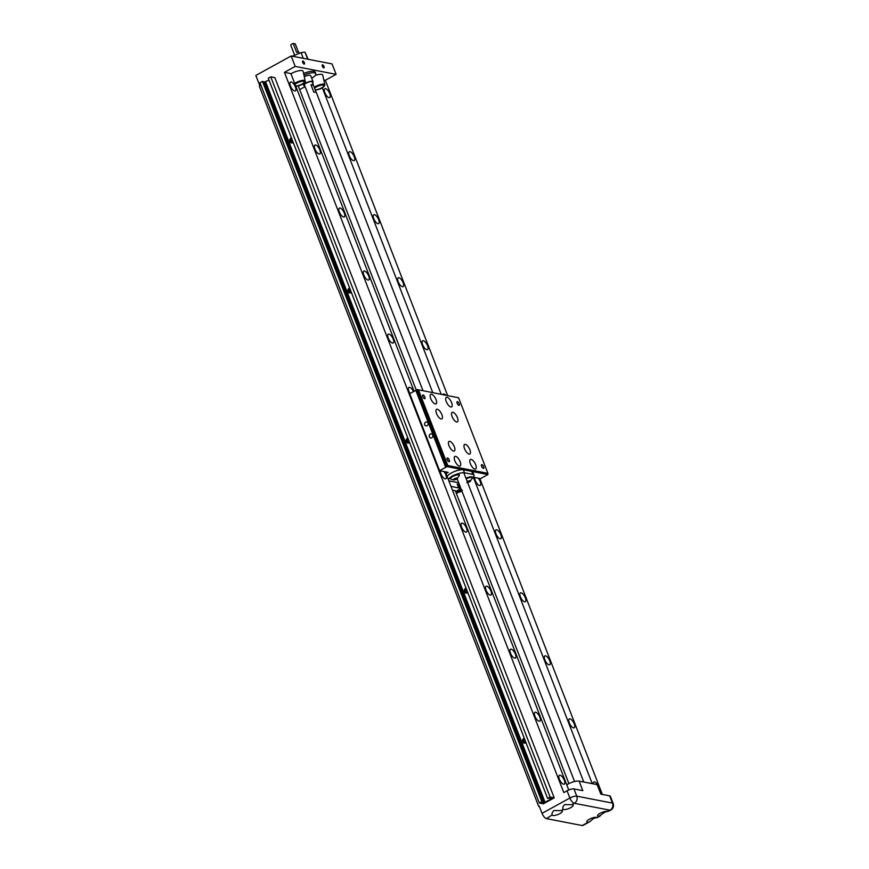<?xml version="1.0" encoding="UTF-8"?>
<svg xmlns="http://www.w3.org/2000/svg" width="869" height="869" viewBox="0 0 869 869"><rect width="100%" height="100%" fill="white"/><g stroke="black" fill="none" stroke-linecap="round" stroke-linejoin="round"><path stroke-width="1.3" d="M525.973 742.604A2.52 2.194 101 0 1 522.649 741.768A2.52 2.194 101 0 1 524.268 738.216M524.452 738.693A2.52 2.194 -79 0 0 524.637 743.158M467.772 592.549A2.52 2.194 101 0 1 464.448 591.713A2.52 2.194 101 0 1 466.066 588.161M466.251 588.65A2.52 2.194 -79 0 0 466.436 593.114M409.571 442.506A2.52 2.194 101 0 1 406.247 441.658A2.52 2.194 101 0 1 407.865 438.106M408.05 438.595A2.52 2.194 -79 0 0 408.234 443.06M293.168 142.397A2.52 2.194 101 0 1 289.855 141.56A2.52 2.194 101 0 1 291.463 138.008M291.647 138.497A2.52 2.194 -79 0 0 291.832 142.961M351.369 292.451A2.52 2.194 101 0 1 348.045 291.615A2.52 2.194 101 0 1 349.664 288.063M349.849 288.541A2.52 2.194 -79 0 0 350.033 293.005M547.622 798.448L268.26 78.199L270.759 76.83L274.854 77.623L554.216 797.861L543.418 803.814L539.323 803.021L259.961 82.772L262.46 81.393L541.822 801.642L542.484 801.772L541.463 802.326L545.059 802.272L550.859 799.067L550.24 798.948L551.261 798.394L549.295 798.014L547.622 798.448L550.12 797.069L554.216 797.861M539.323 803.021L541.822 801.642M542.484 801.772L263.111 81.523L262.46 81.393M269.032 80.187L263.426 82.338M270.759 76.83L550.12 797.069M549.925 798.133L550.24 798.948M265.697 82.023L545.059 802.272M544.439 802.152L265.078 81.903M543.429 802.706L264.067 82.457M525.951 742.55A1.825 1.586 101 0 1 524.691 739.323M467.75 592.495A1.825 1.586 101 0 1 466.49 589.269M409.549 442.451A1.825 1.586 101 0 1 408.289 439.214M293.146 142.342A1.825 1.586 101 0 1 291.886 139.116M351.348 292.397A1.825 1.586 101 0 1 350.088 289.171M561.037 810.603A5.464 1.586 -21.2 0 1 562.384 811.103A5.464 1.586 -21.2 0 1 559.951 813.59A5.464 1.586 -21.2 0 1 552.456 815.339C551.511 814.177 551.978 812.58 553.846 810.56L561.037 810.603L563.253 809.387C562.308 808.224 562.775 806.628 564.644 804.607L571.835 804.661A5.464 1.586 -21.2 0 1 573.182 805.15A5.464 1.586 -21.2 0 1 570.748 807.649A5.464 1.586 -21.2 0 1 563.253 809.387L562.938 808.985M309.842 59.603A10.515 3.052 158.8 0 0 309.234 59.44A10.515 3.052 158.8 0 0 308.484 59.342M302.933 61.015A1.727 0.695 -118.9 0 1 304.269 62.459A1.727 0.695 -118.9 0 1 304.367 64.056A1.727 0.695 -118.9 0 1 304.128 64.089A1.727 0.695 -118.9 0 1 302.803 62.633A1.727 0.695 -118.9 0 1 302.705 61.036A1.727 0.695 -118.9 0 1 302.933 61.015M322.573 64.817A1.727 0.695 -118.9 0 1 323.909 66.272A1.727 0.695 -118.9 0 1 324.007 67.869A1.727 0.695 -118.9 0 1 323.768 67.891A1.727 0.695 -118.9 0 1 322.442 66.446A1.727 0.695 -118.9 0 1 322.345 64.849A1.727 0.695 -118.9 0 1 322.573 64.817M294.689 83.424A6.474 1.879 -21.2 0 1 295.992 82.62A6.474 1.879 -21.2 0 1 300.359 80.839A6.474 1.879 -21.2 0 1 305.215 80.969L303.107 71.312A8.006 2.325 158.8 0 0 291.712 73.354A8.006 2.325 158.8 0 0 290.952 73.789M314.22 87.313A6.474 1.879 -21.2 0 1 318.977 84.966A6.474 1.879 -21.2 0 1 323.985 84.174A6.474 1.879 -21.2 0 1 324.854 84.782L322.747 75.125A8.006 2.325 158.8 0 0 321.671 74.376A8.006 2.325 158.8 0 0 315.23 75.44M303.922 75.06A10.515 3.052 -21.2 0 1 314.448 72.866A10.515 3.052 -21.2 0 1 315.816 73.713L315.23 72.214A10.515 3.052 158.8 0 0 313.861 71.367A10.515 3.052 158.8 0 0 303.574 73.463M443.907 471.53A5.051 2.02 -118.9 0 1 445.83 478.786A5.051 2.02 -118.9 0 1 445.134 478.862A5.051 2.02 -118.9 0 1 441.8 475.647A5.051 2.02 -118.9 0 1 440.42 470.846M410.005 393.483A5.051 2.02 -118.9 0 1 408.951 387.411A5.051 2.02 -118.9 0 1 409.636 387.335A5.051 2.02 -118.9 0 1 413.514 391.55M560.081 775.213A5.051 2.02 -118.9 0 1 563.97 779.46A5.051 2.02 -118.9 0 1 564.263 784.131A5.051 2.02 -118.9 0 1 563.579 784.218A5.051 2.02 -118.9 0 1 559.69 779.971A5.051 2.02 -118.9 0 1 559.397 775.3A5.051 2.02 -118.9 0 1 560.081 775.213M535.641 712.189A5.051 2.02 -118.9 0 1 539.53 716.436A5.051 2.02 -118.9 0 1 539.823 721.118A5.051 2.02 -118.9 0 1 539.128 721.194A5.051 2.02 -118.9 0 1 535.25 716.947A5.051 2.02 -118.9 0 1 534.956 712.276A5.051 2.02 -118.9 0 1 535.641 712.189M511.2 649.176A5.051 2.02 -118.9 0 1 515.089 653.423A5.051 2.02 -118.9 0 1 515.382 658.094A5.051 2.02 -118.9 0 1 514.687 658.17A5.051 2.02 -118.9 0 1 510.798 653.923A5.051 2.02 -118.9 0 1 510.505 649.252A5.051 2.02 -118.9 0 1 511.2 649.176M486.749 586.151A5.051 2.02 -118.9 0 1 490.637 590.399A5.051 2.02 -118.9 0 1 490.931 595.069A5.051 2.02 -118.9 0 1 490.246 595.156A5.051 2.02 -118.9 0 1 486.358 590.909A5.051 2.02 -118.9 0 1 486.064 586.227A5.051 2.02 -118.9 0 1 486.749 586.151M462.308 523.127A5.051 2.02 -118.9 0 1 466.197 527.374A5.051 2.02 -118.9 0 1 466.49 532.045A5.051 2.02 -118.9 0 1 465.795 532.132A5.051 2.02 -118.9 0 1 461.906 527.885A5.051 2.02 -118.9 0 1 461.624 523.214A5.051 2.02 -118.9 0 1 462.308 523.127M388.975 334.065A5.051 2.02 -118.9 0 1 392.864 338.313A5.051 2.02 -118.9 0 1 393.157 342.983A5.051 2.02 -118.9 0 1 392.462 343.07A5.051 2.02 -118.9 0 1 388.573 338.823A5.051 2.02 -118.9 0 1 388.28 334.141A5.051 2.02 -118.9 0 1 388.975 334.065M364.535 271.041A5.051 2.02 -118.9 0 1 368.423 275.288A5.051 2.02 -118.9 0 1 368.706 279.959A5.051 2.02 -118.9 0 1 368.022 280.046A5.051 2.02 -118.9 0 1 364.133 275.799A5.051 2.02 -118.9 0 1 363.839 271.128A5.051 2.02 -118.9 0 1 364.535 271.041M340.083 208.017A5.051 2.02 -118.9 0 1 343.972 212.264A5.051 2.02 -118.9 0 1 344.265 216.946A5.051 2.02 -118.9 0 1 343.581 217.022A5.051 2.02 -118.9 0 1 339.692 212.775A5.051 2.02 -118.9 0 1 339.399 208.104A5.051 2.02 -118.9 0 1 340.083 208.017M315.643 145.004A5.051 2.02 -118.9 0 1 319.531 149.251A5.051 2.02 -118.9 0 1 319.825 153.922A5.051 2.02 -118.9 0 1 319.129 153.998A5.051 2.02 -118.9 0 1 315.241 149.75A5.051 2.02 -118.9 0 1 314.947 145.08A5.051 2.02 -118.9 0 1 315.643 145.004M291.202 81.979A5.051 2.02 -118.9 0 1 295.08 86.227A5.051 2.02 -118.9 0 1 295.373 90.897A5.051 2.02 -118.9 0 1 294.689 90.984A5.051 2.02 -118.9 0 1 290.8 86.737A5.051 2.02 -118.9 0 1 290.507 82.055A5.051 2.02 -118.9 0 1 291.202 81.979M613.177 803.521C614.014 806.323 613.221 808.518 610.766 810.136A5.344 2.14 -118.9 0 1 610.038 810.212A5.344 4.638 101 0 0 612.482 803.097A5.344 1.553 -21.2 0 1 613.177 803.521L610.364 796.286A5.344 1.553 158.8 0 0 609.669 795.852L612.482 803.097L576.755 796.167L573.953 788.922L582.806 790.649L579.112 781.112A8.744 2.542 158.8 0 0 567.837 784.153A8.744 2.542 158.8 0 0 566.74 784.805M589.432 821.889L588.172 822.27A5.464 1.586 -21.2 0 1 586.825 821.77A5.464 1.586 -21.2 0 1 589.269 819.282A5.464 1.586 -21.2 0 1 596.764 817.533L593.809 818.305L589.432 821.889L582.936 825.463A5.344 2.14 -118.9 0 1 582.208 825.55L546.492 818.62L552.141 814.937M478.276 478.189A5.051 2.02 -118.9 0 1 480.199 485.445A5.051 2.02 -118.9 0 1 479.503 485.532A5.051 2.02 -118.9 0 1 476.169 482.317A5.051 2.02 -118.9 0 1 474.789 477.515M442.908 394.548A5.051 2.02 -118.9 0 1 443.32 394.081A5.051 2.02 -118.9 0 1 444.005 393.994A5.051 2.02 -118.9 0 1 445.743 395.102M593.212 783.849A5.051 2.02 -118.9 0 1 593.766 781.959A5.051 2.02 -118.9 0 1 594.45 781.883A5.051 2.02 -118.9 0 1 597.579 784.74M570.01 718.859A5.051 2.02 -118.9 0 1 573.898 723.106A5.051 2.02 -118.9 0 1 574.192 727.777A5.051 2.02 -118.9 0 1 573.507 727.864A5.051 2.02 -118.9 0 1 569.619 723.616A5.051 2.02 -118.9 0 1 569.325 718.935A5.051 2.02 -118.9 0 1 570.01 718.859M545.569 655.834A5.051 2.02 -118.9 0 1 549.458 660.082A5.051 2.02 -118.9 0 1 549.751 664.752A5.051 2.02 -118.9 0 1 549.056 664.839A5.051 2.02 -118.9 0 1 545.167 660.592A5.051 2.02 -118.9 0 1 544.874 655.921A5.051 2.02 -118.9 0 1 545.569 655.834M521.118 592.81A5.051 2.02 -118.9 0 1 525.006 597.057A5.051 2.02 -118.9 0 1 525.3 601.739A5.051 2.02 -118.9 0 1 524.615 601.815A5.051 2.02 -118.9 0 1 520.727 597.568A5.051 2.02 -118.9 0 1 520.433 592.897A5.051 2.02 -118.9 0 1 521.118 592.81M496.677 529.797A5.051 2.02 -118.9 0 1 500.566 534.044A5.051 2.02 -118.9 0 1 500.859 538.715A5.051 2.02 -118.9 0 1 500.164 538.802A5.051 2.02 -118.9 0 1 496.286 534.544A5.051 2.02 -118.9 0 1 495.993 529.873A5.051 2.02 -118.9 0 1 496.677 529.797M423.344 340.724A5.051 2.02 -118.9 0 1 427.233 344.982A5.051 2.02 -118.9 0 1 427.526 349.653A5.051 2.02 -118.9 0 1 426.831 349.729A5.051 2.02 -118.9 0 1 422.942 345.482A5.051 2.02 -118.9 0 1 422.66 340.811A5.051 2.02 -118.9 0 1 423.344 340.724M398.904 277.711A5.051 2.02 -118.9 0 1 402.792 281.958A5.051 2.02 -118.9 0 1 403.086 286.629A5.051 2.02 -118.9 0 1 402.39 286.716A5.051 2.02 -118.9 0 1 398.502 282.468A5.051 2.02 -118.9 0 1 398.208 277.787A5.051 2.02 -118.9 0 1 398.904 277.711M374.452 214.686A5.051 2.02 -118.9 0 1 378.341 218.934A5.051 2.02 -118.9 0 1 378.634 223.605A5.051 2.02 -118.9 0 1 377.95 223.691A5.051 2.02 -118.9 0 1 374.061 219.444A5.051 2.02 -118.9 0 1 373.768 214.773A5.051 2.02 -118.9 0 1 374.452 214.686M350.011 151.662A5.051 2.02 -118.9 0 1 353.9 155.909A5.051 2.02 -118.9 0 1 354.194 160.591A5.051 2.02 -118.9 0 1 353.498 160.667A5.051 2.02 -118.9 0 1 349.61 156.42A5.051 2.02 -118.9 0 1 349.316 151.749A5.051 2.02 -118.9 0 1 350.011 151.662M325.571 88.649A5.051 2.02 -118.9 0 1 329.46 92.896A5.051 2.02 -118.9 0 1 329.742 97.567A5.051 2.02 -118.9 0 1 329.058 97.643A5.051 2.02 -118.9 0 1 325.169 93.396A5.051 2.02 -118.9 0 1 324.876 88.725A5.051 2.02 -118.9 0 1 325.571 88.649M571.835 804.661L574.322 803.293L610.038 810.212L604.607 812.363L598.969 816.317A5.464 1.586 -21.2 0 1 597.622 815.828A5.464 1.586 -21.2 0 1 600.055 813.33A5.464 1.586 -21.2 0 1 607.55 811.592L610.766 810.136M304.269 76.668A5.051 1.466 -21.2 0 1 310.711 75.69L313.046 81.686A5.051 1.466 -21.2 0 1 312.558 82.751M304.715 85.792A5.051 1.466 -21.2 0 1 303.639 85.336A5.051 1.466 -21.2 0 1 305.888 83.033A5.051 1.466 -21.2 0 1 313.046 81.686M295.026 84.282A5.344 1.553 -21.2 0 1 296.709 83.131A5.344 1.553 -21.2 0 1 304.28 81.708A5.344 1.553 -21.2 0 1 301.901 84.141A5.344 1.553 -21.2 0 1 295.71 86.053M314.556 88.182A5.344 1.553 -21.2 0 1 316.349 86.943A5.344 1.553 -21.2 0 1 323.92 85.51A5.344 1.553 -21.2 0 1 321.541 87.943A5.344 1.553 -21.2 0 1 315.208 89.855M316.338 92.766A4.204 1.227 158.8 0 0 316.338 92.494A4.204 1.227 158.8 0 0 313.883 92.288L310.972 84.793A4.204 1.227 -21.2 0 1 313.427 84.988A4.204 1.227 -21.2 0 1 313.427 85.271L316.153 92.288M313.427 84.988L312.264 81.99A4.204 1.227 158.8 0 0 306.29 83.12A4.204 1.227 158.8 0 0 304.422 85.032L305.584 88.03A4.204 1.227 -21.2 0 1 305.573 87.758L308.484 95.264A4.204 1.227 158.8 0 0 308.495 95.536L422.975 390.681M299.349 53.357L298.958 52.346A2.52 0.739 158.8 0 0 296.698 52.444L293.222 43.483A2.52 0.739 158.8 0 0 291.897 44.058A2.52 0.739 158.8 0 0 290.811 44.96A2.52 0.739 158.8 0 0 290.778 45.21L294.667 55.236M293.222 43.483L295.275 43.884L298.469 52.129M293.233 43.45A2.477 0.717 158.8 0 0 291.908 44.026A2.477 0.717 158.8 0 0 290.833 44.906A2.477 0.717 158.8 0 0 290.822 44.938L290.811 44.96M573.953 788.922A5.344 1.553 158.8 0 0 567.066 790.779L563.796 792.582L284.435 72.344L295.199 66.413L291.148 55.985L255.823 75.44L259.874 85.868L259.331 86.172L538.693 806.41L539.236 806.117L542.039 813.351A5.344 2.14 61.1 0 0 546.492 818.62M310.972 84.793L313.427 85.271M308.158 59.277L305.019 52.238A9.635 2.803 158.8 0 0 301.065 52.672L292.332 56.17A9.635 2.803 158.8 0 0 292.288 56.203M303.259 58.332L301.065 52.672M305.019 52.238L307.637 58.994A9.635 2.803 158.8 0 0 306.638 58.983M568.902 783.599L455.291 490.703L452.445 490.149M416.294 390.159L298.219 85.846M598.969 816.317L596.96 817.74L600.229 815.937M579.112 781.112L597.112 784.609L600.816 794.136L609.669 795.852M601.75 794.32L598.252 785.304A8.744 2.542 158.8 0 0 597.112 784.609M315.816 73.713A10.515 3.052 -21.2 0 1 311.689 78.188M568.75 789.986L445.33 471.802M414.078 391.235L290.876 73.593L284.435 72.344M295.199 66.413L336.107 74.343L325.343 80.274L447.6 395.46M479.807 478.493L602.347 794.429M325.343 80.274L323.8 79.981M322.301 87.78L441.159 394.211M473.355 477.244L592.213 783.653M305.052 86.661L299.718 89.594M291.148 55.985L332.067 63.915L336.107 74.343M539.41 806.551L538.693 806.41M447.22 459.647A2.107 0.847 -118.9 0 1 447.231 458.006A2.107 0.847 -118.9 0 1 449.273 460.049A2.107 0.847 -118.9 0 1 449.262 461.689A2.107 0.847 -118.9 0 1 447.22 459.647M422.779 396.633A2.107 0.847 -118.9 0 1 422.79 394.982A2.107 0.847 -118.9 0 1 424.822 397.024A2.107 0.847 -118.9 0 1 424.811 398.675A2.107 0.847 -118.9 0 1 422.779 396.633M457.148 403.292A2.107 0.847 -118.9 0 1 457.159 401.652A2.107 0.847 -118.9 0 1 459.19 403.694A2.107 0.847 -118.9 0 1 459.19 405.334A2.107 0.847 -118.9 0 1 457.148 403.292M481.589 466.316A2.107 0.847 -118.9 0 1 481.6 464.676A2.107 0.847 -118.9 0 1 483.642 466.718A2.107 0.847 -118.9 0 1 483.631 468.358A2.107 0.847 -118.9 0 1 481.589 466.316M430.731 398.589A5.464 2.194 -118.9 0 1 430.752 394.32A5.464 2.194 -118.9 0 1 436.042 399.621A5.464 2.194 -118.9 0 1 436.021 403.889A5.464 2.194 -118.9 0 1 430.731 398.589M436.542 413.59A5.464 2.194 -118.9 0 1 436.564 409.321A5.464 2.194 -118.9 0 1 441.865 414.622A5.464 2.194 -118.9 0 1 441.843 418.901A5.464 2.194 -118.9 0 1 436.542 413.59M446.275 401.608A5.464 2.194 -118.9 0 1 446.297 397.329A5.464 2.194 -118.9 0 1 451.598 402.64A5.464 2.194 -118.9 0 1 451.576 406.909A5.464 2.194 -118.9 0 1 446.275 401.608M452.097 416.609A5.464 2.194 -118.9 0 1 452.119 412.341A5.464 2.194 -118.9 0 1 457.409 417.641A5.464 2.194 -118.9 0 1 457.387 421.91A5.464 2.194 -118.9 0 1 452.097 416.609M449.001 445.699A5.464 2.194 -118.9 0 1 449.023 441.43A5.464 2.194 -118.9 0 1 454.324 446.731A5.464 2.194 -118.9 0 1 454.302 451.011A5.464 2.194 -118.9 0 1 449.001 445.699M454.824 460.711A5.464 2.194 -118.9 0 1 454.845 456.442A5.464 2.194 -118.9 0 1 460.146 461.743A5.464 2.194 -118.9 0 1 460.125 466.012A5.464 2.194 -118.9 0 1 454.824 460.711M464.546 448.719A5.464 2.194 -118.9 0 1 464.567 444.45A5.464 2.194 -118.9 0 1 469.868 449.751A5.464 2.194 -118.9 0 1 469.847 454.02A5.464 2.194 -118.9 0 1 464.546 448.719M470.368 463.72A5.464 2.194 -118.9 0 1 470.39 459.451A5.464 2.194 -118.9 0 1 475.691 464.752A5.464 2.194 -118.9 0 1 475.669 469.032A5.464 2.194 -118.9 0 1 470.368 463.72M458.658 482.697A9.266 2.694 -21.2 0 1 457.963 482.61L449.642 481.002A9.266 2.694 -21.2 0 1 448.762 480.655M428.059 423.007A2.107 1.825 -79 0 0 424.691 424.865A2.107 1.825 -79 0 0 428.059 423.007M432.719 435.011A2.107 1.825 -79 0 0 429.34 436.868A2.107 1.825 -79 0 0 432.719 435.011M465.958 478.254A4.79 1.39 -21.2 0 1 472.258 477.244L472.475 477.809A4.79 1.39 -21.2 0 1 472.486 478.091L470.672 480.394C470.889 481.393 469.608 482.099 466.816 482.512M466.186 478.83A4.79 1.39 -21.2 0 1 472.475 477.809M459.386 475.278L459.158 474.702A4.79 1.39 -21.2 0 0 454.954 474.865A4.79 1.39 158.8 0 0 452.358 475.984A4.79 1.39 158.8 0 0 450.587 477.266A4.79 1.39 -21.2 0 0 450.218 478.167L450.446 478.743A4.79 1.39 -21.2 0 1 452.575 476.56A4.79 1.39 -21.2 0 1 459.386 475.278A4.79 1.39 -21.2 0 1 459.397 475.549L457.572 477.852C457.8 478.852 456.518 479.558 453.727 479.97C453.509 478.971 454.791 478.265 457.572 477.852M457.702 485.239A2.183 0.641 -21.2 0 1 458.604 485.413A2.183 0.641 -21.2 0 1 458.571 485.63A2.183 0.641 -21.2 0 1 458.463 485.782M457.42 484.511A2.183 0.641 -21.2 0 1 458.321 484.685L458.604 485.413M457.822 485.554A1.934 0.565 -21.2 0 1 458.43 485.912A1.934 0.565 -21.2 0 1 458.104 486.271M461.015 490.681L458.745 491.745L461.015 490.681M457.029 478.08L457.246 478.645L455.693 479.503L455.302 478.493M455.693 479.503L454.096 479.775L454.052 479.188L455.617 478.33L457.213 478.059L457.246 478.645M470.129 480.622L470.346 481.187L468.782 482.045L468.391 481.035M468.782 482.045L467.511 482.252M467.272 481.654L470.303 480.59L470.346 481.187M460.863 488.367L460.125 486.879L458.191 486.499M450.446 478.743A4.79 1.39 -21.2 0 0 450.62 478.96L453.727 479.97M467.196 481.459L470.672 480.394M457.387 491.756L457.051 491.691A2.944 0.858 -21.2 0 1 456.659 491.452A2.944 0.858 -21.2 0 1 457.974 490.116L461.07 488.899M460.733 488.432L450.968 486.336M459.343 484.457L457.235 484.044L458.713 487.846M458.474 485.076L459.386 484.565M456.366 493.462L458.517 492.278M474.039 475.158L472.855 472.117A9.266 2.694 158.8 0 0 471.9 471.432A9.266 2.694 158.8 0 0 471.65 471.367L472.834 474.42A9.266 2.694 -21.2 0 1 474.039 475.158A9.266 2.694 -21.2 0 1 472.443 477.722M472.834 474.42L464.513 472.801L463.329 469.76A9.266 2.694 158.8 0 0 463.047 469.716A9.266 2.694 158.8 0 0 453.607 471.878A9.266 2.694 158.8 0 0 447.22 476.679M454.954 474.865A9.266 2.694 -21.2 0 1 464.513 472.801M448.404 479.731A9.266 2.694 -21.2 0 1 450.587 477.266M416.457 389.92L446.21 467.196L416.327 390.148L417.131 389.551L458.604 397.785L417.131 389.551L447.014 466.599L463.047 469.716M446.014 473.562L448.187 472.356L439.595 470.694L409.712 393.635L416.327 390.148M415.784 390.29L445.667 467.348L446.21 467.196M471.65 471.367L463.329 469.76M439.595 470.694L445.667 467.348M446.34 466.979L447.807 465.556L487.911 473.333L458.604 397.785M473.062 477.179L480.514 478.623L487.933 474.539L487.911 473.333M471.9 471.432L487.933 474.539M418.51 390.007L447.807 465.556M294.928 84.032L300.424 81.436C307.311 78.818 304.291 84.771 298.186 85.835L295.808 86.303M314.459 87.921L319.119 85.542C325.81 82.609 325.332 87.769 318.771 89.344L315.306 90.115M542.039 813.351L569.879 798.024L567.066 790.779M574.322 803.293A5.344 4.638 -79 0 0 576.755 796.167A5.344 1.553 -21.2 0 0 569.879 798.024A5.344 2.14 -118.9 0 0 574.322 803.293M588.172 822.27L582.208 825.55M457.789 492.158A2.52 0.739 -21.2 0 1 457.463 491.963A2.52 0.739 -21.2 0 1 458.593 490.811A2.52 0.739 -21.2 0 1 461.461 489.91M461.83 490.866A2.335 0.684 -21.2 0 1 459.951 491.908A2.335 0.684 -21.2 0 1 458.006 492.245A2.335 0.684 -21.2 0 1 458.604 491.072A2.335 0.684 -21.2 0 1 461.558 490.159M456.812 491.094L457.051 491.691M295.818 86.335L298.154 85.868C303.618 83.598 305.975 81.968 305.215 80.969M315.328 90.159L318.749 89.377C322.616 87.975 324.648 86.433 324.854 84.782M316.338 92.494L432.729 392.571M463.818 472.725L583.783 782.024M457.192 478.917L574.572 781.524M303.02 83.75L303.639 85.336M462.167 490.138C462.623 490.811 461.2 491.517 457.909 492.267L457.007 490.779"/></g></svg>
